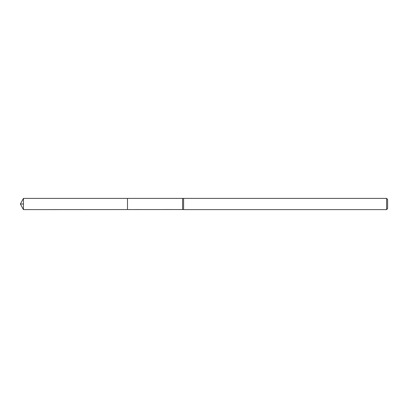 <?xml version="1.0" encoding="UTF-8"?>
<svg xmlns="http://www.w3.org/2000/svg" width="408" height="408" viewBox="0 0 408 408"><rect width="100%" height="100%" fill="white"/><g stroke="black" fill="none" stroke-linecap="round" stroke-linejoin="round"><path stroke-width="0.61" d="M182.58 198.451L182.58 209.549L127.5 209.569L127.5 198.431L127.5 209.569L23.435 209.61L23.435 198.39L183.6 198.39L183.6 209.61L182.58 209.549M386.58 198.39L386.58 209.61L387.6 208.59L387.6 199.41L386.58 198.39L183.6 198.39M23.435 204L20.4 204L23.435 209.61M386.58 209.61L183.6 209.61M20.4 204L23.435 198.39"/></g></svg>
